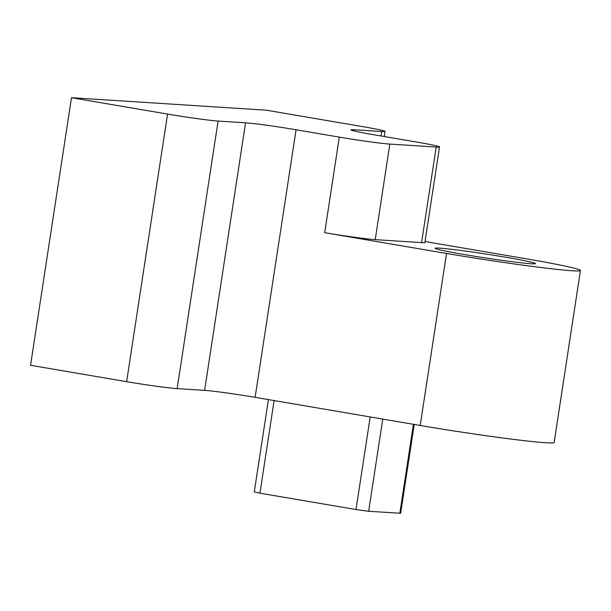<?xml version="1.0" encoding="UTF-8"?>
<svg xmlns="http://www.w3.org/2000/svg" width="611" height="611" viewBox="0 0 611 611"><rect width="100%" height="100%" fill="white"/><g stroke="black" fill="none" stroke-linecap="round" stroke-linejoin="round"><path stroke-width="0.92" d="M71.495 97.714L167.567 114.089A38.699 1.497 8.7 0 0 218.089 121.047L245.561 122.803A38.699 1.497 8.7 0 1 296.075 129.753L339.311 137.124A38.699 1.497 -171.3 0 0 389.833 144.081L436.193 147.045A38.699 1.497 -171.3 0 0 439.515 146.946A38.699 1.497 -171.3 0 0 416.847 142.088L373.611 134.726A38.699 1.497 8.7 0 1 350.943 129.868A38.699 1.497 8.7 0 1 354.265 129.769L381.73 131.525A38.699 1.497 -171.3 0 0 385.045 131.426A38.699 1.497 -171.3 0 0 362.376 126.569L266.304 110.194L71.495 97.714L30.55 365.294L126.622 381.669A38.699 1.497 8.7 0 0 177.144 388.619L204.616 390.376A38.699 1.497 8.7 0 1 255.131 397.333L420.208 425.47A96.263 3.727 -171.3 0 0 554.131 442.509L580.45 270.497A96.263 3.727 -171.3 0 1 446.526 253.458L420.208 425.47M274.11 400.564L259.942 493.176L356.014 509.551L368.647 511.285L400.648 513.263L414.235 424.446M259.942 493.176L254.275 491.962L268.412 399.594M580.45 270.497A96.263 3.727 -171.3 0 0 524.062 258.422L425.042 241.544M439.515 146.946L424.889 242.514A38.699 1.497 -171.3 0 1 421.575 242.613L375.207 239.642A38.699 1.497 -171.3 0 1 324.685 232.684L446.526 253.458M531.15 263.753A50.789 1.963 8.7 0 0 535.503 263.624A50.789 1.963 8.7 0 0 485.592 253.993A50.789 1.963 8.7 0 0 435.085 248.257A50.789 1.963 8.7 0 0 474.694 256.261A50.789 1.963 8.7 0 0 531.15 263.753M370.19 416.939L356.014 509.551M382.753 419.085L368.647 511.285M413.433 424.317L399.815 513.286M381.73 131.525L381.05 135.993M354.265 129.769L354.082 130.953M167.567 114.089L126.622 381.669M218.089 121.047L177.144 388.619M245.561 122.803L204.616 390.376M296.075 129.753L255.131 397.333M339.311 137.124L324.685 232.684M436.193 147.045L421.575 242.613M389.833 144.081L375.207 239.642M385.045 131.426L384.266 136.536"/></g></svg>
